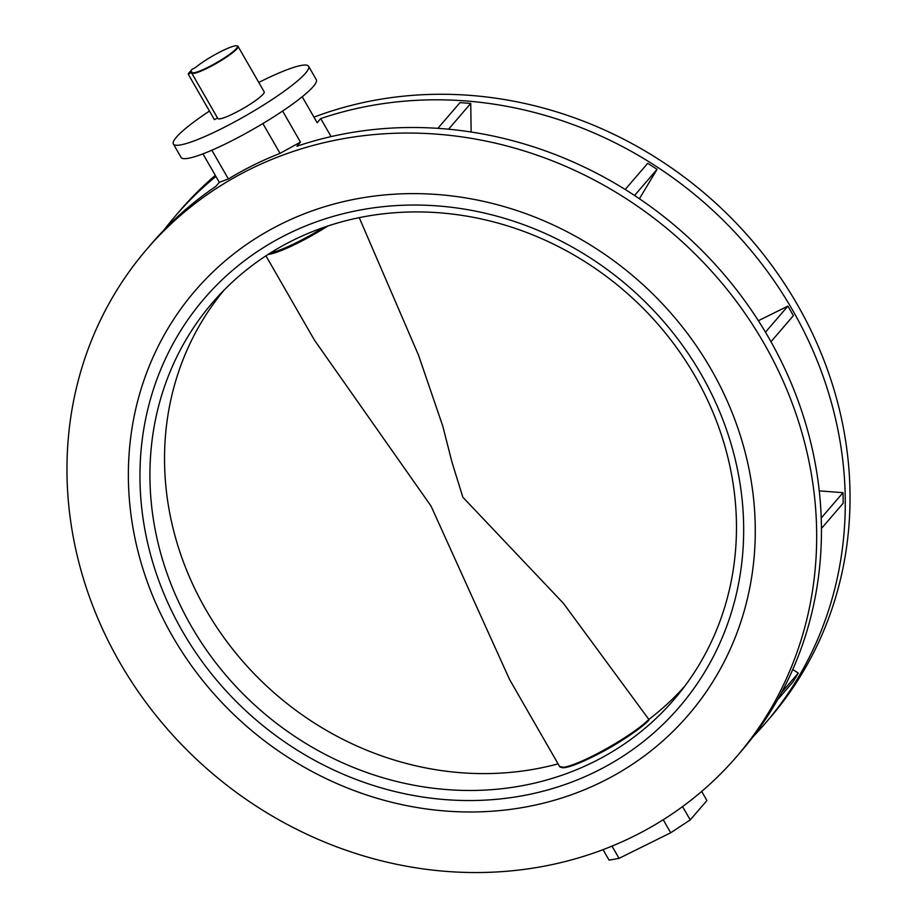 <?xml version="1.0" encoding="UTF-8"?>
<svg xmlns="http://www.w3.org/2000/svg" width="917" height="917" viewBox="0 0 917 917"><rect width="100%" height="100%" fill="white"/><g stroke="black" fill="none" stroke-linecap="round" stroke-linejoin="round"><path stroke-width="1.38" d="M209.454 111.072A77.979 11.508 -29.9 0 0 173.393 144.038L181.085 157.403A77.979 11.508 -29.9 0 0 227.84 142.765A77.979 11.508 -29.9 0 0 316.285 79.664L308.593 66.288A77.979 11.508 -29.9 0 0 261.849 80.925A77.979 11.508 -29.9 0 0 258.789 82.461M173.393 144.038A77.979 11.508 -29.9 0 0 220.149 129.389A77.979 11.508 -29.9 0 0 308.593 66.288M119.749 662.395A389.026 354.833 40.7 0 1 146.938 249.069A389.026 354.833 40.7 0 1 763.895 343.199A389.026 354.833 40.7 0 1 736.706 756.525A389.026 354.833 40.7 0 1 119.749 662.395M146.938 249.069L151.695 243.521A389.026 354.833 40.7 0 1 215.736 186.472L219.312 182.323L228.39 178.964A389.026 354.833 -139.3 0 1 280.04 153.368L300.467 142.101L296.902 146.261A389.026 354.833 40.7 0 1 768.664 337.662A389.026 354.833 40.7 0 1 741.475 750.989L736.706 756.525M711.133 369.345A325.294 296.707 40.7 0 1 688.403 714.962A325.294 296.707 40.7 0 1 172.499 636.249A325.294 296.707 40.7 0 1 195.241 290.632A325.294 296.707 40.7 0 1 711.133 369.345A325.294 296.707 40.7 0 1 688.403 714.962A325.294 296.707 40.7 0 1 172.499 636.249A325.294 296.707 40.7 0 1 195.241 290.632A325.294 296.707 40.7 0 1 711.133 369.345M302.22 96.755L317.156 122.718L320.721 118.568A389.026 354.833 40.7 0 1 792.494 309.969A389.026 354.833 40.7 0 1 765.305 723.295A389.026 354.833 40.7 0 1 752.995 736.809M164.005 230.018A389.026 354.833 40.7 0 1 175.525 215.827L180.294 210.291A389.026 354.833 40.7 0 1 215.312 175.376M313.958 117.158A389.026 354.833 40.7 0 1 797.251 304.433A389.026 354.833 40.7 0 1 770.062 717.759L765.305 723.295M175.525 215.827A389.026 354.833 40.7 0 1 215.919 176.431M228.39 178.964L211.85 150.216M219.312 182.323L202.932 153.85M280.04 153.368L262.881 123.543M300.467 142.101L282.608 111.037M320.721 118.568L331.094 136.599M437.868 128.334L460.013 102.612L470.742 103.426L471.143 132.002M625.199 189.487L647.711 163.329L657.076 169.313L639.424 198.737M758.382 320.732L787.898 306.106L793.388 315.654L770.968 341.72M819.259 490.87L843.021 492.681L843.17 503.238L821.437 528.49M792.758 669.525L798.306 673.067L793.056 681.801L777.478 699.912M470.742 103.426L448.562 129.205M657.076 169.313L634.564 195.481M787.898 306.106L765.454 332.195M843.021 492.681L821.219 518.025M798.306 673.067L781.559 692.53M603.042 849.669L609.071 860.135L619.055 858.358L670.705 832.774L690.226 819.913L706.915 800.53L701.688 791.44M619.055 858.358L612.017 846.116M670.705 832.774L663.22 819.752M690.226 819.913L682.569 806.593M236.403 48.521A26.295 3.874 -29.9 0 0 236.884 45.85A26.295 3.874 -29.9 0 0 218.441 52.785A26.295 3.874 -29.9 0 0 195.367 67.663L192.066 69.302L188.489 73.452L191.791 71.824A26.295 3.874 -29.9 0 0 210.451 66.035A26.295 3.874 -29.9 0 0 236.403 48.521M236.884 45.85L237.48 45.999A26.742 3.943 150.1 0 1 238.03 46.366A26.742 3.943 150.1 0 1 236.987 48.727A26.742 3.943 150.1 0 1 212.205 65.68A26.742 3.943 150.1 0 1 191.676 73.016A26.742 3.943 150.1 0 1 191.607 72.477L188.226 74.162L214.372 119.623L217.558 118.041M191.676 73.016L217.822 118.488A26.742 3.943 -29.9 0 0 238.351 111.14A26.742 3.943 -29.9 0 0 263.133 94.187A26.742 3.943 -29.9 0 0 264.176 91.826L238.03 46.366M191.607 72.477L191.791 71.824M188.226 74.162L188.489 73.452M701.173 374.285A313.27 285.737 40.7 0 1 596.268 771.392A313.27 285.737 40.7 0 1 182.46 631.309A313.27 285.737 40.7 0 1 287.365 234.202A313.27 285.737 40.7 0 1 701.173 374.285M191.217 626.059A304.352 277.61 -139.3 0 0 673.903 699.705A304.352 277.61 -139.3 0 0 695.178 376.337A304.352 277.61 -139.3 0 0 212.492 302.69A304.352 277.61 -139.3 0 0 191.217 626.059M314.336 339.978L431.036 506.069L509.623 679.589L559.611 766.52A53.473 7.886 -29.9 0 0 598.709 752.88A53.473 7.886 -29.9 0 0 648.846 719.421L563.416 603.317L462.856 497.243L452.024 462.34L442.773 426.096L418.576 355.326L359.235 217.65M648.846 719.421A303.802 277.106 -139.3 0 0 684.701 686.26M224.172 290.013A303.802 277.106 -139.3 0 0 205.752 609.473A303.802 277.106 -139.3 0 0 558.075 763.85M270.366 252.977A52.739 7.783 -29.9 0 0 323.919 227.336M648.961 720.189A52.739 7.783 150.1 0 1 633.865 732.431A52.739 7.783 150.1 0 1 585.516 760.239A52.739 7.783 150.1 0 1 561.066 767.311M327.942 225.972A53.473 7.886 150.1 0 1 268.073 254.433M559.611 766.52L565.159 767.586C569.812 766.772 576.598 764.319 585.516 760.239A304.582 304.582 0 0 0 633.865 732.431L649.007 720.154M265.941 255.82L314.669 340.551"/></g></svg>
